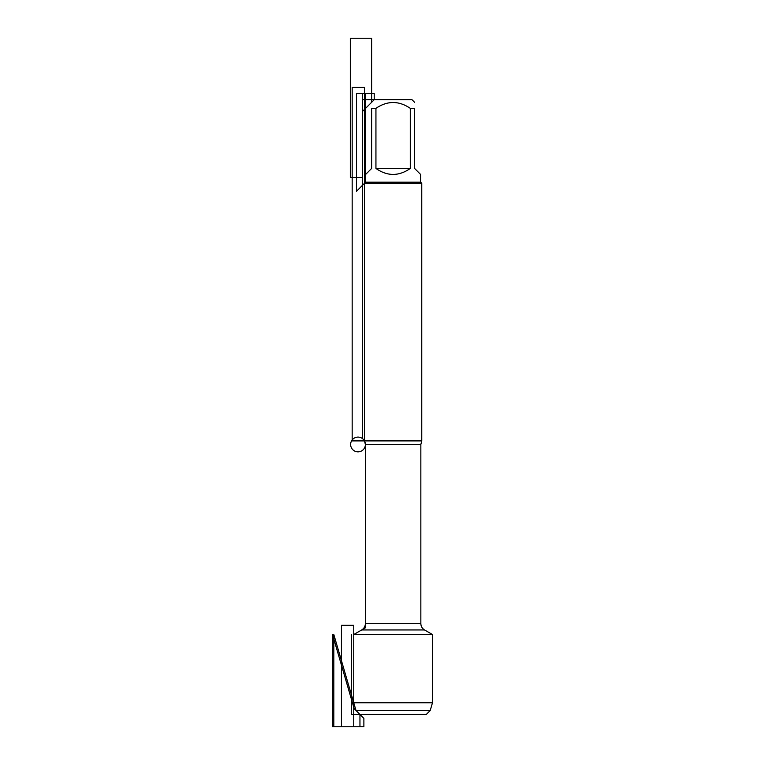 <?xml version="1.0" encoding="UTF-8"?>
<svg xmlns="http://www.w3.org/2000/svg" width="765" height="765" viewBox="0 0 765 765"><rect width="100%" height="100%" fill="white"/><g stroke="black" fill="none" stroke-linecap="round" stroke-linejoin="round"><path stroke-width="1.15" d="M430.217 710.522L426.277 714.453L359.952 714.453L356.012 710.522L430.217 710.522L432.483 702.748L432.483 634.539L424.537 629.949C422.165 628.476 420.941 626.344 420.846 623.561L420.846 444.475L421.764 440.898L421.764 183.342L364.465 183.342L364.465 440.898L421.764 440.898M432.483 634.539L353.746 634.539L353.746 702.748L432.483 702.748M362.62 438.708L362.62 99.727L374.219 99.727L362.534 111.403L362.534 93.579L374.219 93.579L374.219 99.727L412.019 99.727L414.601 102.309M375.94 168.453C387.386 176.399 398.842 176.399 410.289 168.453L375.94 168.453L375.94 108.334C387.396 100.588 398.842 100.588 410.289 108.334L414.601 108.334C414.601 100.588 414.601 100.588 414.601 108.334L414.601 168.453L420.626 174.468L420.626 182.194L421.764 183.342M410.289 168.453L410.289 108.334M420.626 182.194L365.613 182.194L356.471 191.336L356.471 93.579L365.613 93.579L365.613 182.194L365.613 174.468L371.627 168.453L371.627 108.334C371.627 100.588 371.627 100.588 371.627 108.334L375.94 108.334M359.952 714.453L359.952 726.75L333.817 726.75L333.817 634.539L356.012 710.522L333.817 634.539L356.012 710.522L359.952 714.453L356.012 710.522L353.746 702.748M420.846 444.475L365.383 444.475L365.383 627.816L353.746 634.539L361.692 629.949L424.537 629.949M383.59 714.453L351.594 714.453L351.594 634.539M362.62 177.461L350.322 177.461L350.322 38.25L371.627 38.25L371.627 102.309L374.219 99.727M364.465 87.43L352.168 87.43L352.168 440.898L364.465 440.898L364.465 87.43M353.746 625.321L353.746 726.75L341.448 726.75L341.448 625.321L353.746 625.321M354.176 708.677L363.882 718.392L363.882 726.75L332.517 726.75L332.517 634.539L354.176 708.677M358.01 451.847A7.373 7.373 0 0 1 351.623 440.783A7.373 7.373 0 0 1 364.398 440.783A7.373 7.373 0 0 1 358.01 451.847M364.465 440.898L365.383 444.475L365.383 623.561L420.846 623.561M365.383 623.561C365.288 626.344 364.064 628.476 361.692 629.949M365.613 182.194L364.465 183.342"/></g></svg>

